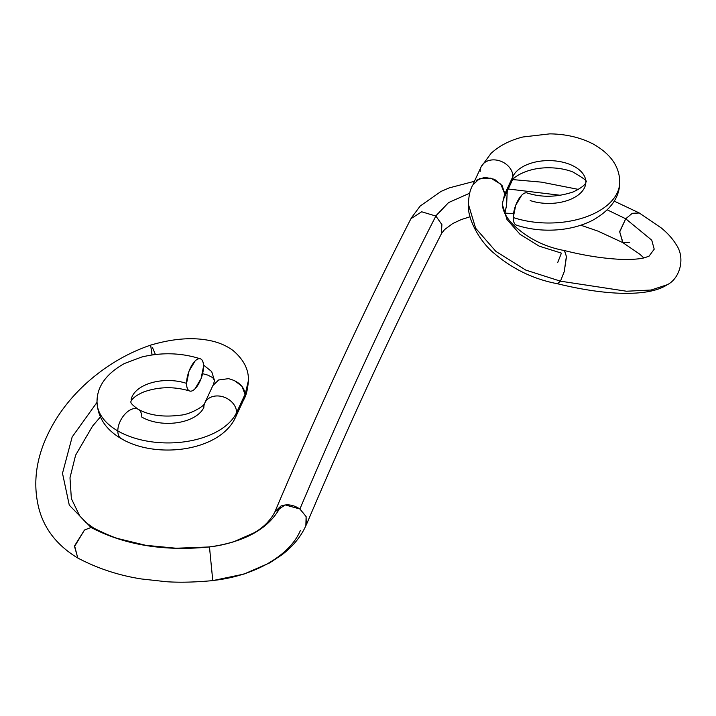 <?xml version="1.0" encoding="UTF-8"?>
<svg xmlns="http://www.w3.org/2000/svg" width="716" height="716" viewBox="0 0 716 716"><rect width="100%" height="100%" fill="white"/><g stroke="black" fill="none" stroke-linecap="round" stroke-linejoin="round"><path stroke-width="1.07" d="M186.563 383.391A16.96 6.918 -71.6 0 1 190.939 366.905A16.96 6.918 -71.6 0 1 199.54 358.68A16.96 6.918 -71.6 0 1 203.523 366.44A16.96 6.918 -71.6 0 1 199.146 382.926A16.96 6.918 -71.6 0 1 190.537 391.151A16.96 6.918 -71.6 0 1 186.563 383.391A37.089 21.417 0 0 0 131.118 399.761A37.089 21.417 180 0 1 186.563 383.391C186.563 387.213 187.386 389.647 189.042 390.694C190.698 391.741 192.702 391.097 195.038 388.761L201.035 378.71L203.523 366.44C203.523 362.609 202.691 360.175 201.035 359.128C199.379 358.081 197.383 358.725 195.038 361.07L189.042 371.121L186.563 383.391M137.06 408.791A16.96 9.791 120 0 0 124.477 414.671A16.96 9.791 120 0 0 117.809 430.925A71 40.991 180 0 1 97.385 397.774A71 40.991 0 0 0 117.809 430.925A16.96 9.791 -60 0 1 124.477 414.671A16.96 9.791 -60 0 1 137.06 408.791A16.96 9.791 -60 0 1 141.786 417.079A37.089 21.417 0 0 0 203.845 407.476A16.96 13.371 24.9 0 1 204.928 402.696A16.96 13.371 24.9 0 1 223.195 396.861A16.96 13.371 24.9 0 1 236.602 412.55A16.96 13.371 -155.1 0 0 224.063 397.147A16.96 13.371 -155.1 0 0 205.644 401.452M526.224 192.81A16.96 6.918 108.4 0 0 517.614 201.035A16.96 6.918 108.4 0 0 513.247 217.521A71 40.991 0 0 0 619.582 184.826A71 40.991 180 0 1 513.247 217.521C513.247 221.342 514.07 223.777 515.726 224.824L516.683 225.236M480.168 171.41A16.96 13.371 24.9 0 1 481.966 165.378A16.96 13.371 24.9 0 1 500.377 161.073A16.96 13.371 24.9 0 1 512.916 176.476A37.089 21.417 180 0 1 554.846 160.894A37.089 21.417 180 0 1 585.751 183.484A37.089 21.417 0 0 0 554.846 160.894A37.089 21.417 0 0 0 512.916 176.476A16.96 13.371 -155.1 0 0 499.517 160.787A16.96 13.371 -155.1 0 0 481.25 166.622M245.042 394.364L236.602 412.55A16.96 13.371 24.9 0 1 234.803 418.574A16.96 13.371 -155.1 0 0 236.602 412.55A71 40.991 180 0 1 117.809 430.925A16.96 9.791 120 0 0 122.534 439.212A16.96 9.791 -60 0 1 117.809 430.925A71 40.991 0 0 0 236.602 412.55L244.944 394.561M504.887 193.776L512.916 176.476A16.96 13.371 24.9 0 1 511.126 182.499A16.96 13.371 -155.1 0 0 512.916 176.476L504.887 193.776L503.25 199.594M476.408 180.289L484.768 177.308L494.559 179.313L502.068 185.56L504.887 193.83M502.274 204.158L504.726 193.803L502.274 204.158L504.726 193.803L500.797 184.191L490.809 178.15L479.577 178.579L472.497 185.265L471.549 187.601C469.794 191.011 468.738 196.596 468.362 204.346L475.63 228.216L495.893 251.414L525.795 270.093L560.467 281.173L564.244 271.641L566.374 256.409L564.45 250.564C544.894 246.948 527.969 238.482 513.694 225.164C506.624 218.246 502.82 211.247 502.274 204.158L506.946 219.427L519.977 234.257L539.175 246.152L561.416 253.124L557.648 262.665M629.767 242.268L623.001 242.715L619.698 231.921L625.73 218.783L651.748 240.164L654.209 249.177L649.108 256.095L654.209 249.177L651.748 240.164L625.73 218.783L632.273 213.314L625.73 218.783L607.284 209.869L625.73 218.783L619.662 231.608L622.732 242.563L639.961 254.323L643.836 257.921M564.512 250.573L566.472 256.695L564.244 271.641L560.467 281.173L626.518 291.233L651.095 290.025L667.312 284.708L651.095 290.025L626.518 291.233L560.467 281.173L557.308 283.706C580.309 289.318 600.993 292.486 619.34 293.22C641.429 294.007 657.422 291.17 667.312 284.708C679.923 278.47 685.579 258.02 676.289 244.765C672.673 238.759 667.634 233.13 661.172 227.876L639.29 213.001L632.273 213.314L639.146 212.921M508.253 188.997L560.664 195.316L508.253 188.997M435.731 215.955L448.574 202.565L469.714 193.204L448.574 202.565L435.856 216.053L421.679 211.775L410.939 218.711C365.572 307.236 320.24 404.907 274.944 511.725L274.658 512.504M243.95 399.161L244.944 394.606C245.069 396.324 246.599 383.078 228.44 378.666L218.64 379.972L212.867 385.584L204.839 402.875C205.08 405.927 189.552 414.761 180.253 415.182C163.382 417.374 149.393 415.423 138.278 409.319C132.97 405.587 130.518 403.126 130.93 401.936C130.598 403.027 130.115 397.711 144.023 391.84C158.961 386.649 174.185 386.363 189.677 390.999M243.252 400.674L244.353 398.561L248.398 380.635L245.087 394.623L242.053 386.371L234.15 380.312M203.478 365.026L211.676 371.55L214.487 380.482L211.676 371.55L203.478 365.026M93.921 528.229L91.03 527.468L69.282 505.156L62.498 473.303L72.155 436.975L97.018 402.338L72.155 436.975L62.498 473.303L69.282 505.156L91.03 527.468L93.626 528.068C104.84 533.608 112.967 537.116 117.997 538.575L145.813 545.323L176.145 548.232L209.519 546.943C164.062 551.508 124.566 545.01 91.03 527.468C124.566 545.01 164.062 551.508 209.519 546.943L209.519 546.854C216.912 546.156 224.994 544.446 233.774 541.743L253.661 533.008C263.228 527.755 270.344 520.657 275.016 511.707L280.905 506.051C269.655 528.166 245.856 541.797 209.519 546.943C245.856 541.797 269.655 528.166 280.905 506.051C287.17 503.787 293.506 504.771 299.897 509.004C345.228 402.132 390.542 304.488 435.856 216.053L435.981 216.151M212.759 580.515L209.815 550.434L212.759 580.515C254.135 576.21 289.873 555.688 300.371 530.511M305.848 525.795L306.117 516.531L299.906 508.995L285.21 504.932L274.944 511.725M77.749 558.006L74.598 545.798L84.488 530.019L91.03 527.468L84.488 530.019L74.527 546.523L77.865 558.068C97.716 568.504 118.892 575.467 141.41 578.958L166.3 581.714C179.698 582.618 195.182 582.242 212.759 580.604L243.905 574.098L269.619 562.928L281.701 554.963C292.987 546.451 301.176 536.418 306.26 524.855L306.108 516.594L299.897 509.004C345.228 402.132 390.542 304.488 435.856 216.053L441.906 224.6L441.316 233.953C396.351 321.69 351.359 418.654 306.323 524.837M209.815 550.434L209.519 546.943L209.815 550.434M155.417 354.501L152.517 347.654M152.096 354.939L150.637 345.121L152.016 354.948M527.719 193.257C526.063 192.21 524.067 192.855 521.722 195.2L515.726 205.241L513.247 217.521A16.96 6.918 108.4 0 0 517.221 225.272M504.744 213.126L506.597 205.403L507.241 191.163L506.507 205.492L504.986 213.126L504.297 210.459M468.362 204.346C467.244 219.105 480.024 241.99 494.416 253.554C512.942 269.243 533.939 279.303 557.415 283.733L560.467 281.173L525.795 270.093L495.893 251.414L475.63 228.216L468.362 204.149M530.198 200.561A37.089 21.417 0 0 0 585.751 183.484M200.399 358.832C181.264 352.755 161.664 352.165 141.598 357.06L124.28 363.576C106.013 373.949 96.92 386.738 97.018 401.936C97.725 417.428 105.825 429.672 121.326 438.684C156.491 459.556 220.367 451.259 235.6 417.151L243.977 399.098M527.083 192.953C541.681 197.679 557.102 197.321 573.355 191.87C588.462 184.549 585.473 181.3 585.84 182.016C588.275 181.757 583.934 178.4 572.809 171.947C565.649 169.173 557.451 167.786 548.205 167.768C524.953 167.75 511.135 179.054 511.922 181.076L503.849 198.466M516.361 225.128C526.672 228.52 537.618 230.203 549.181 230.176C565.148 230.069 579.53 226.829 592.329 220.456C610.605 210.218 619.752 197.401 619.752 182.016C619.546 166.613 610.712 153.967 593.26 144.059C580.461 137.463 565.971 134.062 549.798 133.865L522.957 136.98C510.168 140.166 499.553 145.608 491.104 153.305L481.161 166.801L473.437 183.448M649.188 256.051L645.009 257.635C639.898 259.058 632.076 259.639 621.551 259.389C603.633 258.574 584.65 255.639 564.584 250.591M639.048 212.867L614.247 201.133M578.474 189.409L541.547 182.15L512.862 179.6M474.44 181.282L449.281 187.878L441.047 191.414L420.185 206.038L411.521 217.7M244.353 398.561C246.438 394.623 247.79 388.654 248.398 380.652C248.864 369.662 243.717 359.593 232.969 350.437C225.701 345.148 217.091 341.684 207.13 340.064C190.608 337.209 171.777 338.892 150.637 345.121M202.61 373.671L208.034 375.175L212.786 377.69L214.487 380.456L213.511 384.403M100.347 416.972L92.534 426.145L75.601 455.197L69.989 477.805L71.358 498.605L79.691 515.896L86.278 522.814L93.778 528.139M77.588 557.916C57.352 545.592 44.499 529.312 39.049 509.067C33.598 488.079 35.021 466.635 43.327 444.734C52.161 421.903 66.4 401.488 86.045 383.49C105.485 365.992 126.992 353.203 150.584 345.139M470.063 216.778L461.247 219.57L452.736 223.535L444.6 229.567L441.611 233.335M505.004 213.126L513.524 213.565M580.819 225.227L597.887 231.08L622.866 242.643"/></g></svg>
